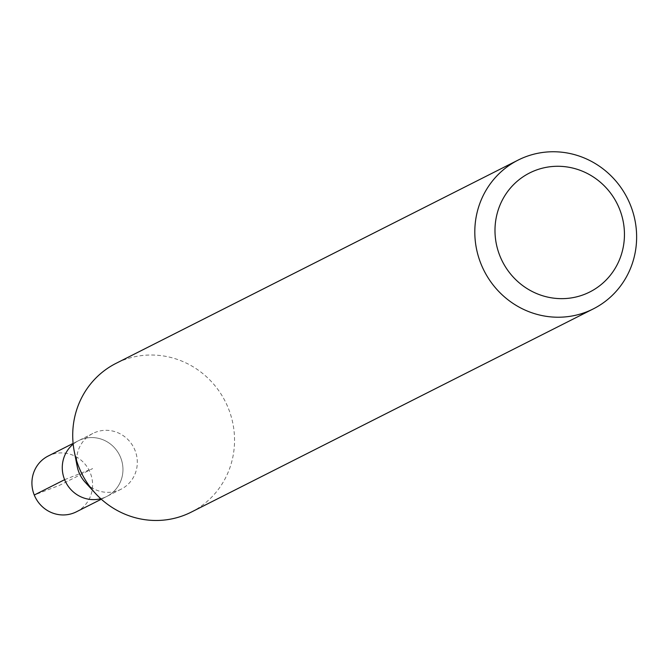 <?xml version="1.0" encoding="UTF-8"?>
<svg xmlns="http://www.w3.org/2000/svg" width="670" height="670" viewBox="0 0 670 670"><rect width="100%" height="100%" fill="white"/><g stroke="black" fill="none" stroke-linecap="round" stroke-linejoin="round"><path stroke-width="0.5" stroke-dasharray="3.35 2.51" d="M76.363 511.83A31.256 30.108 63.2 0 0 89.721 471.58A31.256 30.108 63.2 0 0 50.56 454.955A31.256 30.108 63.2 0 0 48.165 456.036M80.911 439.612A31.256 30.108 -116.8 0 1 120.072 456.236A31.256 30.108 -116.8 0 1 106.714 496.487A31.256 30.108 -116.8 0 1 104.319 497.559A31.256 30.108 -116.8 0 1 100.76 498.715A31.256 30.108 63.2 0 0 104.319 497.559A31.256 30.108 63.2 0 0 106.714 496.487A31.256 30.108 63.2 0 0 120.072 456.236A31.256 30.108 63.2 0 0 80.911 439.612A31.256 30.108 63.2 0 0 78.516 440.693A31.256 30.108 -116.8 0 1 80.911 439.612M73.181 444.168A31.256 30.108 -116.8 0 1 78.516 440.693A31.256 30.108 63.2 0 0 73.181 444.168M77.218 466.529A31.256 30.108 -116.8 0 1 92.87 433.44A31.256 30.108 -116.8 0 1 95.266 432.359A31.256 30.108 -116.8 0 1 134.427 448.984A31.256 30.108 -116.8 0 1 121.069 489.226A31.256 30.108 -116.8 0 1 118.674 490.306A31.256 30.108 -116.8 0 1 85.149 482.207M191.235 512.131A83.356 80.283 63.2 0 0 226.854 404.806A83.356 80.283 63.2 0 0 122.417 360.485A83.356 80.283 63.2 0 0 116.027 363.358M64.621 479.687L92.619 468.59L59.613 485.273L34.271 495.03M121.069 489.226L101.312 499.217M92.87 433.44L73.114 443.423"/><path stroke-width="1" d="M73.114 443.423L48.165 456.036A31.256 30.108 63.2 0 0 34.806 496.286A31.256 30.108 63.2 0 0 73.968 512.902A31.256 30.108 63.2 0 0 76.363 511.83L101.312 499.217M100.76 498.715A31.256 30.108 -116.8 0 1 65.752 482.174A31.256 30.108 -116.8 0 1 73.181 444.168A31.256 30.108 63.2 0 0 65.752 482.174A31.256 30.108 63.2 0 0 100.76 498.715M95.441 493.413L85.149 482.207A31.256 30.108 -116.8 0 1 77.218 466.529L74.303 451.597A83.356 80.283 63.2 0 0 95.441 493.413A83.356 80.283 63.2 0 0 184.845 515.004A83.356 80.283 63.2 0 0 191.235 512.131L593.327 308.878A83.356 80.283 -116.8 0 1 586.937 311.751A83.356 80.283 -116.8 0 1 482.501 267.43A83.356 80.283 -116.8 0 1 518.119 160.096A83.356 80.283 -116.8 0 1 524.501 157.224A83.356 80.283 -116.8 0 1 628.937 201.553A83.356 80.283 -116.8 0 1 593.327 308.878M518.119 160.096L116.027 363.358A83.356 80.283 63.2 0 0 74.303 451.597M584.692 294.272A66.682 64.228 -116.8 0 1 499.996 256.141A66.682 64.228 -116.8 0 1 534.744 170.657A66.682 64.228 -116.8 0 1 619.44 208.789A66.682 64.228 -116.8 0 1 584.692 294.272M34.271 495.03L64.621 479.687"/></g></svg>
